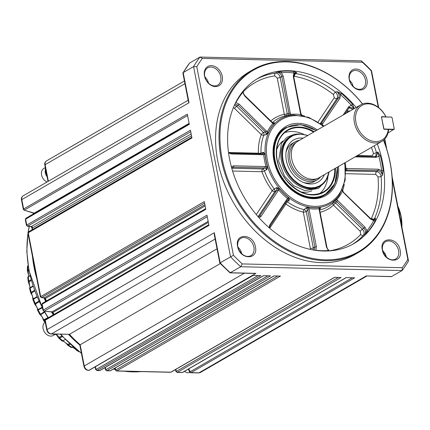 <?xml version="1.0" encoding="UTF-8"?>
<svg xmlns="http://www.w3.org/2000/svg" width="430" height="430" viewBox="0 0 430 430"><rect width="100%" height="100%" fill="white"/><g stroke="black" fill="none" stroke-linecap="round" stroke-linejoin="round"><path stroke-width="0.64" d="M392.289 179.434L407.828 259.387A147.753 111.171 -120.1 0 1 402.281 267.691L242.267 263.923L240.719 266.74L402.114 270.534A149.979 112.843 59.9 0 0 408.5 260.972L392.101 176.623M386.828 149.484L384.791 139.003M378.696 107.64L371.536 70.81L371.181 70.848L378.266 107.306M28.321 282.015L29.982 286.832L29.584 288.514L30.154 288.138A0.666 0.521 -121.2 0 1 30.353 287.541L32.927 285.982L30.374 287.525C30.31 289.492 28.912 282.273 29.251 281.736A0.666 0.521 -122.9 0 1 28.788 281.129L28.321 282.01L27.735 277.414L28.256 276.942A0.666 0.521 -121.9 0 1 28.568 276.399L28.224 270.696L28.874 270.271M28.224 270.696A0.666 0.516 -123.4 0 1 27.842 270.035L27.343 270.921L27.386 266.509L27.88 265.966A0.666 0.521 -122.5 0 1 28.074 265.579L27.386 266.509M73.052 346.747L71.24 347.521L67.451 345.043L68.467 345.07L70.187 344.193M79.443 351.896L76.857 350.66L77.83 350.66M65.322 339.485L62.205 341.087L58.625 338.007L59.603 338.034L62.506 336.518M44.349 311.68L39.942 314.642L37.566 310.261L42.237 307.853M44.892 322.403L43.511 320.398L45.032 319.952M38.883 301.108L35.153 303.397L34.706 304.134L32.89 299.549L37.125 297.168M34.427 290.336L31.25 292.341L30.799 293.169L29.584 288.514M29.251 281.736L31.261 280.451M79.824 345.102A105.538 79.41 -120.1 0 1 68.515 334.4M53.293 314.83A105.538 79.41 -120.1 0 1 51.476 311.927M45.661 301.382A105.538 79.41 -120.1 0 1 43.978 297.866A1.779 1.032 95.4 0 0 44.376 297.77L41.318 297.619L43.967 297.866L44.94 298.759L205.142 205.884M36.803 278.694A105.538 79.41 -120.1 0 1 34.094 267.503A105.538 79.41 59.9 0 1 32.454 256.339M205.685 208.657L42.479 303.225L41.85 304.666L42.145 304.166L205.814 209.329L204.314 201.616L40.941 296.48M204.605 203.116L41.683 297.517A1.113 0.839 -120.1 0 1 40.646 296.453L28.267 232.77L27.971 233.27L40.302 296.695L41.318 297.619M190.726 131.72L27.439 226.223L31.035 226.562A1.779 1.032 95.4 0 0 31.438 226.465L27.805 226.121A1.113 0.839 -120.1 0 1 26.767 225.057L27.063 225.083M27.971 233.27L28.6 231.829A1.113 0.839 -120.1 0 0 28.267 232.77L191.936 137.933L190.436 130.22L26.767 225.057L25.623 219.171L25.327 219.671L26.423 225.298L27.439 226.223M34.508 213.275A1.113 0.839 59.9 0 0 34.212 213.124L24.058 210.114M187.582 115.525L24.499 210.017A1.113 0.839 -120.1 0 1 23.645 208.991L23.962 209.13M242.267 263.923A147.753 111.171 -120.1 0 1 233.425 255.28L196.779 66.741L193.575 66.623L183.191 72.638A149.979 112.843 -120.1 0 1 189.576 63.076L199.961 57.056L202.32 58.437L362.339 62.205A147.753 111.171 -120.1 0 1 371.181 70.848M196.779 66.741A147.753 111.171 -120.1 0 1 202.32 58.437M371.536 70.81A149.979 112.843 59.9 0 0 361.356 60.856L199.961 57.056A149.979 112.843 59.9 0 0 193.575 66.623L230.539 256.785A149.979 112.843 59.9 0 0 240.719 266.74L230.002 272.851L219.805 263.036L214.317 234.807L214.307 232.721L47.09 329.611L45.268 320.226L208.937 225.395L206.959 215.215L43.29 310.051L42.145 304.166A1.113 0.839 -120.1 0 1 42.468 303.231M361.356 60.856L362.339 62.205M182.895 73.154L183.191 72.638L189.039 102.722L188.383 101.383L182.895 73.154M182.944 72.864L189.576 63.076M204.809 76.653L207.41 80.007L208.641 83.264M349.525 80.061L352.122 83.415L353.358 86.672M220.751 76.664A9.998 7.525 59.9 0 0 207.728 67.822A9.998 7.525 59.9 0 0 206.233 80.249A9.998 7.525 59.9 0 0 217.752 85.124A9.998 7.525 59.9 0 0 220.751 76.664M222.272 76.32A11.11 8.358 -120.1 0 1 210.689 85.081A11.11 8.358 -120.1 0 1 207.158 66.924A11.11 8.358 -120.1 0 1 222.272 76.32M365.462 80.066A9.998 7.525 59.9 0 0 352.444 71.23A9.998 7.525 59.9 0 0 350.944 83.651A9.998 7.525 59.9 0 0 362.469 88.532A9.998 7.525 59.9 0 0 365.462 80.066M366.989 79.722A11.11 8.358 -120.1 0 1 355.406 88.489A11.11 8.358 -120.1 0 1 351.874 70.326A11.11 8.358 -120.1 0 1 366.989 79.722M302.123 115.606L300.946 113.649L293.749 76.626L294.743 73.191L296.781 72.799L293.792 72.928A1.113 0.64 96.8 0 1 294.297 71.52A95.541 71.885 59.9 0 0 281.709 71.224L276.872 72.331C279.306 72.326 280.94 73.734 281.779 76.545L288.976 113.568L288.111 115.622L291.234 115.192A1.113 0.699 82.3 0 1 290.481 114.455L288.111 115.622L285.902 115.788A2.22 1.661 85.6 0 0 287.229 113.703L280.177 77.4C279.339 74.589 277.764 73.148 275.447 73.089A95.541 71.885 59.9 0 0 256.635 79.142M293.722 76.475L294.582 76.368A2.22 1.236 99.9 0 1 295.679 73.562L296.781 72.799L294.297 71.52M301.973 115.487L300.909 114.703A50.245 37.802 59.9 0 0 290.481 114.455L283.241 76.234L281.354 72.638A1.113 0.688 85.7 0 1 281.709 71.224M293.749 76.621A1.113 0.306 169 0 0 293.292 76.47L293.792 72.928A94.428 71.052 -120.1 0 0 281.354 72.638L276.872 72.331L275.447 73.089A2.22 1.397 82.2 0 0 274.818 75.906L277.248 78.029L284.305 114.332A2.22 0.613 169 0 0 287.229 113.703L288.976 113.568A1.113 0.306 169 0 1 290.438 113.257M300.941 113.644A1.113 0.306 169 0 0 300.484 113.493L300.909 114.703A1.113 0.618 99.8 0 0 301.183 115.353M348.983 107.683L349.423 107.253L354.218 108.473L351.332 105.334L352.514 104.307A95.541 71.885 59.9 0 0 341.576 93.611L336.916 91.552C339.06 93.546 339.609 95.643 338.566 97.836L320.909 123.985M353.637 108.924L354.218 108.473L352.514 104.307M321.979 124.791A1.113 0.339 128.3 0 1 322.059 124.582L339.91 98.255L340.522 94.767A1.113 0.312 130.6 0 1 341.576 93.611M348.837 107.882A1.113 0.688 -146.3 0 0 348.94 107.769A1.113 0.688 -146.3 0 0 348.644 106.79L351.332 105.334A94.428 71.052 -120.1 0 0 340.522 94.767L336.916 91.552L335.497 92.165A95.541 71.885 59.9 0 0 295.679 73.562L294.244 73.675M322.779 123.91A1.113 0.688 -146.3 0 0 321.43 123.491L320.167 123.695M323.935 126.135A50.245 37.802 59.9 0 0 322.059 124.582L321.468 124.399M355.067 156.885L376.035 157.38L380.292 155.612L377.798 152.021L376.368 156.461L375.557 156.66M345.795 173.688L375.798 174.392L378.024 176.816A2.22 0.779 175.3 0 0 381.104 176.402L382.356 175.478L381.636 170.699A1.113 0.36 172.9 0 0 383.173 170.436A95.541 71.885 59.9 0 0 380.292 155.612M345.758 170.027L377.959 170.597A1.113 0.666 -88.7 0 0 378.335 169.216L381.636 170.699A94.428 71.052 -120.1 0 0 378.787 156.042L377.798 152.021L376.47 152.564A95.541 71.885 59.9 0 0 374.181 145.813M345.677 168.608A1.113 0.387 175.2 0 0 345.935 168.678A50.245 37.802 59.9 0 0 345.102 162.658M285.262 203.143A2.22 1.371 -146.3 0 0 285.869 204.003A2.22 0.752 125.6 0 1 287.407 201.847L289.438 199.998L288.428 197.564A49.181 37.007 -120.1 0 1 279.554 188.888L276.71 187.555L274.297 189.028A50.627 38.093 -120.1 0 1 264.455 170.861L266.971 169.565L267.396 166.431A49.181 37.007 -120.1 0 1 265.057 154.402L263.617 152.311L261.977 154.004A1.113 0.666 91.3 0 1 262.149 153.972L230.727 153.23L228.48 152.327M262.16 153.972A1.113 0.666 91.3 0 1 262.757 154.714L263.735 154.515A50.245 37.802 59.9 0 0 266.127 166.802L266.971 169.565L264.686 167.931L262.703 168.958L231.754 168.232M260.865 153.94A2.22 1.279 73.5 0 0 260.999 153.085L263.617 152.311L263.735 154.515A1.113 0.387 -4.8 0 0 265.057 154.402M267.396 166.431L266.127 166.802L265.057 166.555A1.113 0.666 91.3 0 1 264.686 167.931L233.264 167.195L231.609 167.711M242.998 91.23L242.719 92.466A1.113 0.704 39.6 0 1 242.418 91.95M268.556 132.311A49.181 37.007 -120.1 0 1 274.125 123.974L274.404 122.657L273.002 123.431A50.245 37.802 59.9 0 0 267.315 131.945L266.417 134.612L268.556 132.311A1.113 0.645 25 0 1 267.315 131.945L239.22 104.216L235.936 102.619A1.113 0.661 28.1 0 1 235.748 102.431M272.878 122.813L274.404 122.657L273.663 122.98L272.152 122.287L244.842 95.584L244.697 96.014L242.719 92.466A94.428 71.052 -120.1 0 0 235.936 102.619L235.484 102.963M272.152 122.287L272.007 122.717L273.002 123.431A1.113 0.715 43 0 0 274.125 123.974M234.968 104.028L238.161 105.275L265.466 131.978L266.417 134.612L263.832 135.213A2.22 1.344 76.9 0 0 263.429 132.451L236.65 106.269L234.49 105.049M266.53 130.919L265.466 131.978L263.429 132.451A2.22 0.505 134.4 0 0 261.306 134.569A52.75 39.689 59.9 0 0 258.355 153.193L228.712 152.494M294.582 76.368A93.321 70.214 -120.1 0 1 333.47 94.541A2.22 0.683 128.2 0 1 335.497 92.165C337.523 94.224 338.012 96.347 336.964 98.534A2.22 1.371 33.7 0 1 334.271 97.696L318.039 122.007M371.429 147.404A93.321 70.214 -120.1 0 1 373.493 153.531A2.22 0.43 162.9 0 0 376.47 152.564L375.589 156.633M353.014 109.284L348.886 107.849M383.501 140.223A104.872 78.905 -120.1 0 1 390.101 162.841A104.872 78.905 -120.1 0 1 325.338 259.833A104.872 78.905 -120.1 0 1 222.106 158.885A104.872 78.905 -120.1 0 1 261.703 66.182A104.872 78.905 -120.1 0 1 362.495 103.974M362.571 103.947A105.538 79.41 59.9 0 0 252.808 69.767A105.538 79.41 59.9 0 0 221.192 159.095A105.538 79.41 59.9 0 0 358.636 252.399A105.538 79.41 59.9 0 0 390.252 163.072A105.538 79.41 59.9 0 0 383.56 140.175M338.491 166.491A39.92 30.035 -120.1 0 1 308.944 198.262A39.92 30.035 -120.1 0 1 275.066 139.798A39.92 30.035 -120.1 0 1 317.324 129.962M337.437 167.103A38.883 29.256 -120.1 0 1 325.091 194.801A38.883 29.256 -120.1 0 1 274.453 160.422A38.883 29.256 59.9 0 1 286.1 127.511L285.09 128.102A38.883 29.256 59.9 0 0 274.84 140.449M308.267 198.139A38.883 29.256 59.9 0 0 324.075 195.387L325.091 194.801L334.873 183.653L337.518 167.055M319.635 209.485L320.662 208.093L319.334 207.475A49.181 37.007 -120.1 0 1 309.127 207.238L306.015 207.749L304.15 209.673A50.627 38.093 -120.1 0 1 287.407 201.847A2.22 1.258 47.6 0 0 286.401 201.433M339.539 194.785A49.181 37.007 -120.1 0 1 339.501 194.838A49.181 37.007 -120.1 0 1 336.448 198.692L333.083 202.922A50.627 38.093 -120.1 0 1 319.662 209.937M377.346 143.975A95.541 71.885 -120.1 0 1 382.625 162.664A95.541 71.885 -120.1 0 1 354.003 243.53A95.541 71.885 -120.1 0 1 229.577 159.062A95.541 71.885 -120.1 0 1 258.204 78.195A95.541 71.885 -120.1 0 1 356.18 107.452M352.401 244.417A95.541 71.885 59.9 0 0 363.339 235.414L368.316 231.173A95.541 71.885 59.9 0 0 375.175 220.896L375.567 218.311L374.369 218.892A95.541 71.885 59.9 0 0 381.104 176.402C380.512 173.618 378.997 172.032 376.546 171.635L345.795 170.909M375.798 174.392A2.22 1.328 91.3 0 1 376.546 171.635L377.959 170.597C380.41 170.995 381.878 172.624 382.356 175.478L383.173 170.436M252.808 69.767L249.389 71.745A105.538 79.41 59.9 0 0 233.592 202.874A105.538 79.41 59.9 0 0 355.218 254.383L358.636 252.399M384.49 139.32L385.914 146.657M255.415 246.825C258.597 260.36 239.698 259.919 237.618 246.406C234.441 232.867 253.34 233.313 255.415 246.825M400.131 250.228C403.308 263.767 384.409 263.321 382.334 249.808C379.152 236.274 398.051 236.715 400.131 250.228M25.945 218.236A1.113 0.839 -120.1 0 0 25.623 219.171L189.291 124.334L187.313 114.154L23.645 208.991L21.823 199.611A1.779 0.489 169 0 0 21.5 199.982L23.306 209.259L24.069 210.119L33.723 213.205A1.779 0.903 107.7 0 0 34.212 213.124L189.109 123.372M253.146 275.431L88.881 370.359L255.866 273.356L230.335 272.754A149.979 112.843 -120.1 0 1 220.155 262.8L233.425 255.28M408.5 260.972L407.828 259.387M46.698 174.698A8.885 6.686 -120.1 0 1 45.795 171.978A8.885 6.686 59.9 0 1 45.65 169.28M47.085 181.981A7.778 5.853 -120.1 0 1 41.576 174.962A7.778 5.853 -120.1 0 1 43.903 168.377L45.311 167.56M47.117 176.832A8.885 6.686 59.9 0 1 45.161 172.349L45.381 167.91M300.962 191.93A28.837 21.699 59.9 0 0 311.852 190.759M283.021 141.008A28.837 21.699 59.9 0 0 276.592 149.871M319.882 193.527C324.526 189.372 327.214 183.664 327.95 176.402M303.483 134.181C296.818 131.209 290.529 130.704 284.617 132.66M54.9 334.524L53.229 335.491A7.778 5.853 -120.1 0 1 43.097 328.617A7.778 5.853 -120.1 0 1 45.247 322.145M189.947 372.477A7.778 5.853 -120.1 0 1 184.475 371.359M190.092 371.574L188.759 368.875M188.383 369.09L189.614 372.031L191.022 372.654A1.113 0.839 -120.1 0 1 190.012 371.859L352.396 277.764M279.554 188.888L278.549 189.748L276.71 187.555L276.807 190.323A1.113 0.688 33.7 0 1 278.156 190.743L278.549 189.748A50.245 37.802 59.9 0 0 287.611 198.606L289.438 199.998L287.084 200.369A1.113 0.688 33.7 0 0 287.181 200.267L287.213 200.203M288.428 197.564A1.113 0.339 -51.7 0 0 287.611 198.606L286.891 199.283A1.113 0.688 33.7 0 1 287.186 200.256M309.127 207.238A1.113 0.618 -80.2 0 0 308.762 208.491L306.015 207.749L307.719 210.012A1.113 0.306 -11 0 1 309.186 209.7L308.762 208.491A50.245 37.802 59.9 0 0 319.189 208.733L320.662 208.093L319.85 208.668M319.334 207.475A1.113 0.699 -97.7 0 0 319.189 208.733L319.232 209.937A1.113 0.306 -11 0 1 319.689 210.087L319.898 208.593M336.448 198.692A1.113 0.715 -137 0 0 336.674 199.762L334.368 201.057L336.604 201.536L337.663 200.477L336.674 199.762A50.245 37.802 59.9 0 0 342.355 191.248L342.296 189.807M341.947 190.554A1.113 0.645 -155 0 0 342.355 191.248L370.596 218.548C372.348 219.832 373.595 220.187 374.342 219.612L374.089 219.719M402.281 267.691L402.114 270.534L391.327 276.651L366.199 275.952L198.982 372.842L191.022 372.654L354.691 277.818L346.053 277.619L182.385 372.45L177.386 372.332A1.113 0.839 -120.1 0 1 176.305 371.327L175.832 369.402M175.472 369.612L175.951 371.552L177.386 372.332L341.054 277.5L334.513 277.345L170.839 372.181L116.793 370.907A1.113 0.839 -120.1 0 1 115.713 369.902L115.24 367.978M114.88 368.188L115.353 370.128L116.793 370.907L280.462 276.071L273.915 275.92L110.247 370.757L106.936 370.676A1.113 0.839 -120.1 0 1 105.855 369.671L105.307 367.446M104.947 367.655L105.501 369.891L106.936 370.676L270.604 275.84L263.482 275.673L99.814 370.51L97.18 370.445A1.113 0.839 -120.1 0 1 96.105 369.44L95.455 366.801M95.094 367.01L95.745 369.666L97.18 370.445L260.854 275.614L252.947 275.426L89.279 370.262A1.113 0.839 -120.1 0 0 89.633 370.176M255.866 273.356L254.592 273.437M52.992 334.035A8.885 6.686 59.9 0 0 57.69 334.142M55.035 334.083A8.885 6.686 59.9 0 0 57.061 334.126M44.967 320.705L45.268 320.226A1.113 0.839 -120.1 0 1 45.596 319.291L44.967 320.705L46.768 329.982C47.391 332.368 48.832 333.707 51.1 333.986L69.45 334.309L217.037 248.793M80.415 344.634L220.316 263.568M240.22 252.034L241.053 251.55M96.347 369.37L258.15 275.549M100.169 370.423L99.814 370.51A1.113 0.839 -120.1 0 0 100.169 370.423L263.681 275.678M106.097 369.596L267.901 275.775M110.601 370.665L110.247 370.757A1.113 0.839 -120.1 0 0 110.601 370.665L274.109 275.926M115.955 369.832L277.758 276.012M171.194 372.095L170.839 372.181A1.113 0.839 -120.1 0 0 171.194 372.095L334.707 277.35M176.547 371.257L338.351 277.436M182.734 372.364L182.385 372.45A1.113 0.839 -120.1 0 0 182.734 372.364L346.247 277.619M188.125 369.241A8.885 6.686 59.9 0 0 188.598 369.606M382.668 250.566L385.264 253.92L386.5 257.178M77.443 350.009L72.552 347.279A0.666 0.521 -117.9 0 1 71.939 347.338A75.707 56.964 -120.1 0 1 68.467 345.07A0.666 0.516 -117 0 1 68.123 344.387C67.381 344.263 61.592 339.894 63.484 340.888L63.43 340.925A0.666 0.521 -118.6 0 1 62.85 340.834A75.707 56.964 -120.1 0 1 59.603 338.034A0.666 0.521 -117.6 0 1 59.345 337.324L56.454 334.492M69.579 343.635L68.123 344.387M61.968 335.938L59.345 337.324M47.918 317.571L44.258 319.614C44.059 320.5 40.028 314.002 41.022 314.4L44.672 312.239M41.952 307.321L38.318 309.406C38.216 310.654 34.986 303.741 35.728 303.86L39.184 301.758M36.926 296.689L33.653 298.619C33.594 300.231 31.25 293.077 31.772 292.884L34.696 291.056M320.119 212.286A52.75 39.689 59.9 0 0 333.465 205.126A2.22 0.505 134.4 0 1 335.588 203.008A2.22 1.629 34.6 0 0 333.083 202.922A2.22 1.441 47.3 0 0 333.465 205.126L360.238 231.308A2.22 0.505 134.4 0 1 362.361 229.19L335.588 203.008L336.604 201.536L363.909 228.239C365.822 230.501 366.091 232.608 364.715 234.565L366.951 230.727A1.113 0.704 -140.4 0 0 368.316 231.173M269.696 228.222L285.869 204.003A52.75 39.689 59.9 0 0 303.317 212.157A2.22 0.613 169 0 0 306.246 211.533A2.22 1.317 44.2 0 0 304.15 209.673A2.22 1.193 103.3 0 0 303.317 212.157L310.374 248.465A2.22 0.613 169 0 0 313.303 247.836L306.246 211.533L307.719 210.012L314.916 247.035L314.308 250.158M258.081 216.682L274.904 191.484A2.22 1.172 58.7 0 0 274.297 189.028L272.206 190.646L256.248 214.549M232.576 171.022L261.956 171.715A2.22 0.355 -19.5 0 0 264.455 170.861A2.22 1.177 62.7 0 0 262.703 168.958A2.22 1.328 91.3 0 0 261.956 171.715A52.75 39.689 59.9 0 0 272.206 190.646A2.22 1.371 33.7 0 0 274.904 191.484L276.807 190.323L259.677 215.984L258.36 217.005M313.217 249.97L313.303 247.836L314.916 247.035A1.113 0.306 -11 0 1 316.383 246.723L309.186 209.7M315.593 250.351L315.878 250.26A1.113 0.64 -83.2 0 0 315.899 250.394M319.232 209.937L326.429 246.96L328.321 250.556L329.24 250.91M360.238 231.308L360.668 234.457A2.22 1.43 43.2 0 0 363.339 235.414C364.602 233.528 364.274 231.453 362.361 229.19L364.973 227.18L337.663 200.477M343.14 192.275L370.45 218.972L373.735 220.574L375.567 218.311L374.326 219.623M378.024 176.816A93.321 70.214 -120.1 0 1 371.445 218.322A2.22 1.295 -155.2 0 0 374.369 218.892L373.686 219.811M398.605 250.577A9.998 7.525 -120.1 0 1 395.611 259.037A9.998 7.525 -120.1 0 1 384.087 254.157A9.998 7.525 -120.1 0 1 385.586 241.735A9.998 7.525 -120.1 0 1 398.605 250.577M253.893 247.169A9.998 7.525 -120.1 0 1 250.9 255.63A9.998 7.525 -120.1 0 1 239.376 250.754A9.998 7.525 -120.1 0 1 240.87 238.327A9.998 7.525 -120.1 0 1 253.893 247.169M241.784 253.775A9.998 7.525 59.9 0 0 237.951 247.159M214.307 232.721L220.155 262.8L220.439 262.773M43.586 310.078L43.29 310.051A1.113 0.839 -120.1 0 0 44.328 311.116L207.249 216.715M41.85 304.666L42.941 310.293L43.962 311.218L52.062 311.847A1.113 0.839 59.9 0 1 52.917 312.438L208.351 222.375M345.736 170.909L346.537 169.855A1.113 0.666 -88.7 0 0 346.913 168.479L345.935 168.678L345.725 169.361M316.383 246.723L315.878 250.26A94.428 71.052 -120.1 0 0 328.321 250.556A1.113 0.688 -94.3 0 0 328.488 250.953M364.973 227.18L366.951 230.727A94.428 71.052 -120.1 0 0 373.735 220.574A1.113 0.661 -151.9 0 0 375.175 220.896M386.016 117.014L385.941 116.756A21.108 15.883 59.9 0 0 360.732 104.812A21.108 15.883 59.9 0 0 357.577 131.037A21.108 15.883 59.9 0 0 381.899 141.341A21.108 15.883 59.9 0 0 388.543 130.145L388.333 129.43L393.869 129.564L394.278 128.946L392.079 117.621L394.213 128.78L393.88 129.28L384.415 129.054L383.727 128.624M383.888 128.538L381.544 117.379M388.016 132.951L393.88 129.28M383.775 128.866L384.178 129.258M381.722 117.39L382.055 116.895L391.515 117.116L392.042 117.632M391.515 117.116L381.813 116.756L381.512 117.207M392.079 117.621L391.424 116.981M382.055 116.895L381.48 116.949M388.333 129.43L384.205 129.258A0.446 0.333 59.9 0 1 383.77 128.828L381.485 117.089A0.446 0.333 59.9 0 1 381.759 116.675L385.887 116.852M388.274 129.355A19.995 15.045 -120.1 0 1 365.376 137.654A19.995 15.045 -120.1 0 1 359.475 107.312A19.995 15.045 -120.1 0 1 385.828 116.772M360.732 104.812L298.054 141.131A21.108 15.883 59.9 0 0 294.894 167.356A21.108 15.883 59.9 0 0 319.216 177.66L381.899 141.341M296.173 142.475A20.887 15.716 59.9 0 0 290.008 160.1A20.887 15.716 -120.1 0 0 317.114 178.617M299.549 140.266A21.994 16.55 59.9 0 0 295.077 141.83A21.994 16.55 59.9 0 0 288.482 160.449A21.994 16.55 59.9 0 0 317.13 179.896A21.994 16.55 59.9 0 0 320.715 176.789M295.077 141.83L292.507 143.319A21.994 16.55 59.9 0 0 286.041 152.419M303.451 182.465A21.994 16.55 59.9 0 0 314.561 181.379L317.13 179.896M324.322 174.698A24.338 18.313 -120.1 0 1 304.569 182.895A24.338 18.313 -120.1 0 1 286.353 160.551A24.338 18.313 -120.1 0 1 286.224 151.231A24.338 18.313 -120.1 0 1 303.155 138.175M281.446 161.196A28.885 21.731 59.9 0 0 319.065 186.733L320.076 186.147A28.885 21.731 -120.1 0 1 282.462 160.61A28.885 21.731 59.9 0 1 291.115 136.165L290.099 136.751A28.885 21.731 59.9 0 0 281.446 161.196M383.485 251.394L383.049 251.899M384.732 253.017L383.888 253.797M385.619 254.625L384.775 255.221M386.178 256.033L385.635 256.301M398.089 207.416L400.889 216.064L401.916 227.104M401.926 227.164A31.105 18.614 -88.7 0 0 401.056 216.07A31.105 18.614 -88.7 0 0 397.874 206.314M385.737 256.409L386.226 256.178M384.888 255.377L385.71 254.818M384.001 254.001L384.861 253.222M383.151 252.173L383.662 251.593M45.123 321.5A75.707 56.964 -120.1 0 1 44.328 320.339A0.666 0.521 -118.9 0 1 44.258 319.614M41.022 314.4A0.666 0.521 -120.9 0 1 40.415 314.029A75.707 56.964 -120.1 0 1 38.291 310.111A0.666 0.521 -119.7 0 1 38.318 309.406M35.728 303.86A0.666 0.521 -121.6 0 1 35.153 303.397A75.707 56.964 -120.1 0 1 33.524 299.285A0.666 0.521 -120.4 0 1 33.653 298.619M31.772 292.884A0.666 0.521 -122.3 0 1 31.25 292.341A75.707 56.964 -120.1 0 1 30.154 288.138L33.056 286.38M31.046 279.672L28.788 281.129A75.707 56.964 -120.1 0 1 28.256 276.942L30.062 275.813M28.719 269.454L27.842 270.035A75.707 56.964 -120.1 0 1 27.88 265.966L28.106 265.815M141.174 371.59A105.382 79.292 -120.1 0 1 124.399 371.197M115.17 369.365A105.382 79.292 -120.1 0 1 113.579 368.94M81.367 353.051A105.382 79.292 -120.1 0 1 60.764 334.217M48.316 317.716A105.382 79.292 -120.1 0 1 44.408 311.261M42.43 307.66A105.382 79.292 -120.1 0 1 28.02 233.517M28.235 232.146A105.382 79.292 -120.1 0 1 29.358 226.406M33.212 214.022A105.382 79.292 -120.1 0 1 33.567 213.156M48.364 181.24L45.145 164.674A1.779 0.489 169 0 0 44.822 165.05L48.009 181.444M184.943 83.673L45.145 164.674A4.445 3.343 -120.1 0 1 46.478 160.917C44.973 161.911 44.419 163.287 44.822 165.05M32.288 229.69A111.649 84.006 -120.1 0 1 32.492 227.895A1.779 0.828 -173 0 0 32.18 228.298L31.035 226.562M191.511 135.756L32.492 227.895A1.113 0.839 59.9 0 0 31.438 226.465L191.156 133.918M189.039 102.722L21.823 199.611A4.445 3.343 -120.1 0 1 23.15 195.849C21.645 196.843 21.097 198.219 21.5 199.982M344.537 162.986A48.058 36.158 -120.1 0 1 305.101 204.798A48.058 36.158 -120.1 0 1 267.487 139.884A48.058 36.158 -120.1 0 1 323.371 126.458M323.763 126.232L308.853 117.385L293.362 114.982A49.122 36.959 59.9 0 0 273.421 179.799A49.122 36.959 59.9 0 0 339.571 194.731L345.188 180.1L344.93 162.76M293.292 76.47L300.484 113.493M283.241 76.234A1.113 0.306 169 0 0 281.779 76.545L280.177 77.4A2.22 0.613 169 0 1 277.248 78.029M291.234 115.192A49.181 37.007 -120.1 0 1 293.233 114.993A49.181 37.007 -120.1 0 1 293.298 114.987M348.644 106.79L343.172 114.987M339.91 98.255A1.113 0.688 -146.3 0 0 338.566 97.836L336.964 98.534L320.28 123.523M376.035 157.38A1.113 0.666 -88.7 0 0 375.438 156.638A1.113 0.666 -88.7 0 0 375.256 156.671M230.555 153.263A1.113 0.666 91.3 0 1 230.738 153.23A1.113 0.666 91.3 0 1 231.335 153.972L262.757 154.714M228.561 152.935L231.335 153.972M244.697 96.014L272.007 122.717M239.22 104.216L236.65 106.269A2.22 0.505 134.4 0 0 234.533 108.387L261.306 134.569A2.22 1.252 21.3 0 0 263.832 135.213A50.627 38.093 -120.1 0 0 260.999 153.085A2.22 0.849 -1.9 0 1 258.355 153.193A2.22 1.328 91.3 0 0 258.58 153.886M272.448 122.545A50.627 38.093 -120.1 0 1 285.902 115.788A2.22 1.419 78.2 0 1 284.305 114.332A52.75 39.689 59.9 0 0 270.771 120.938M243.068 91.982A93.321 70.214 -120.1 0 1 274.818 75.906M333.47 94.541L334.271 97.696M304.633 116.068A52.75 39.689 59.9 0 0 301.623 115.116M373.493 153.531L372.197 155.87L357.416 155.526M372.423 156.563A2.22 1.328 91.3 0 1 372.197 155.87M346.65 112.972L347.929 111.053L350.208 110.913M347.929 111.053A2.22 1.371 33.7 0 1 347.322 110.193M233.329 107.758L234.533 108.387M378.335 169.216L346.913 168.479M265.057 166.555L233.635 165.813L231.324 166.657M334.798 168.63A35.55 26.746 -120.1 0 1 323.419 191.914C311.132 197.687 298.952 193.973 286.891 180.777C272.701 164.41 273.292 137.874 287.772 130.397A35.55 26.746 -120.1 0 1 313.637 132.101M277.119 160.487A35.55 26.746 -120.1 0 1 287.772 130.397M314.249 131.747A35.996 27.085 59.9 0 0 276.759 146.931A35.996 27.085 59.9 0 0 303.596 193.247A35.996 27.085 59.9 0 0 335.411 168.275M337.346 167.157A38.437 28.923 -120.1 0 1 303.919 195.602A38.437 28.923 -120.1 0 1 274.877 145.48A38.437 28.923 -120.1 0 1 316.179 130.629M231.781 168.323A2.22 1.328 91.3 0 1 231.894 168.232L233.264 167.195A1.113 0.666 91.3 0 0 233.635 165.813M259.048 217.774L261.026 216.398A1.113 0.688 33.7 0 0 259.677 215.984L258.107 216.645A2.22 1.371 33.7 0 1 258.059 216.661M261.026 216.398L278.156 190.743M286.891 199.283L269.76 224.938A1.113 0.688 33.7 0 1 270.051 225.922A1.113 0.688 33.7 0 1 269.954 226.024M326.429 246.96A1.113 0.306 -11 0 1 326.886 247.116L319.689 210.093M370.45 218.972L370.596 218.548M391.73 276.554L366.199 275.952M200.396 372.493A4.445 3.343 -120.1 0 1 198.982 372.842A1.779 1.064 -88.7 0 1 198.617 372.944L200.396 372.493L366.801 276.076M244.385 273.195L84.275 365.968L80.157 344.779A111.649 84.006 -120.1 0 1 69.45 334.309L51.466 333.89L215.145 239.048M88.65 370.246A4.445 3.343 -120.1 0 1 84.275 365.968A1.779 0.489 -11 0 0 83.952 366.344C84.576 368.73 86.016 370.063 88.279 370.343A1.779 1.064 -88.7 0 0 88.65 370.246M269.76 224.938L269.072 227.68M310.374 248.465L310.363 249.405M360.668 234.457A93.321 70.214 -120.1 0 1 329.299 250.84M371.445 218.322L370.972 218.886M342.57 190.829A52.75 39.689 59.9 0 0 344.237 184.411M46.768 329.982A1.779 0.489 -11 0 1 47.09 329.611A4.445 3.343 -120.1 0 0 51.466 333.89A1.779 1.064 -88.7 0 1 51.1 333.986M208.808 224.723L45.602 319.291A1.113 0.839 -120.1 0 1 45.73 319.232M54.121 314.351A111.649 84.006 -120.1 0 1 52.917 312.438L52.524 312.642L53.739 314.572M208.163 221.402L52.062 311.847A1.779 1.032 -84.6 0 1 51.659 311.943L52.524 312.642M46.478 300.903A111.649 84.006 -120.1 0 1 45.3 298.501A1.113 0.839 59.9 0 0 44.376 297.77L204.922 204.744M307.676 135.557L305.176 134.789L300.629 134.171L296.286 134.579L292.314 136.009L288.858 138.395L286.052 141.653L284.01 145.652L282.806 150.242L282.488 155.246L283.069 160.471L284.526 165.722L286.799 170.785L289.809 175.472L293.432 179.606L297.533 183.029L301.951 185.599L306.52 187.227L311.067 187.851L315.41 187.437L319.388 186.013L322.844 183.621L325.644 180.369L327.687 176.364L328.837 172.081M329.014 171.984A28.885 21.731 -120.1 0 1 320.076 186.147L326.01 180.38L329.084 171.941M29.987 275.496L27.735 277.414M28.079 276.775L28.025 276.812C29.428 276.925 27.181 270.298 27.343 270.921M141.47 371.595L123.641 371.176M115.197 369.494L113.434 369.026M81.426 353.352L62.302 336.303L60.42 334.207M48.09 317.845L44.091 311.229M42.602 308.536L28.95 270.653L26.805 251.448L27.945 233.028M28.025 232.512L29.229 226.39M33.089 214.097L33.486 213.129M31.997 229.862L32.18 228.298M25.327 219.671L25.956 218.23L189.162 123.663M34.158 213.479L33.723 213.205M344.72 114.09L349.418 107.253M356.276 156.187L376.363 156.466M244.842 95.584L243.665 93.96L243.057 91.16M191.807 137.261L28.6 231.829M188.163 100.238L23.15 195.849M184.422 80.985L46.478 160.917M286.1 127.511L300.64 124.566L316.356 130.526M269.551 228.099L270.051 225.922L287.181 200.267M190.678 372.756L198.617 372.944M230.002 272.856L254.716 273.437M342.285 189.727L343.285 191.845M326.886 247.116L327.601 248.981L329.385 250.9M44.94 298.759L46.101 301.124M43.962 311.218L51.659 311.943M68.87 334.298L79.803 344.989L83.952 366.344M88.279 370.343L88.881 370.359M96.847 370.547L99.416 370.606M106.597 370.778L109.849 370.853M116.455 371.009L170.441 372.278M177.047 372.434L181.987 372.552M30.799 293.174L32.519 295.867L32.89 299.549M34.706 304.134L37.173 307.627L37.566 310.261M39.942 314.647L42.043 316.577L43.511 320.398M56.276 334.519L58.625 338.002M62.205 341.087L63.791 341.361C65.752 342.866 66.972 344.091 67.451 345.043M71.982 347.435L71.977 347.44C71.369 345.93 76.766 350.138 76.857 350.66M73.267 346.929L71.24 347.521M297.899 133.972L294.174 134.294L286.815 137.385L281.403 143.394L278.629 161.223L284.531 176.133L293.588 185.631L304.617 190.56L318.372 188.501L325.343 181.358M307.918 135.412L299.07 133.886L291.115 136.165"/></g></svg>
